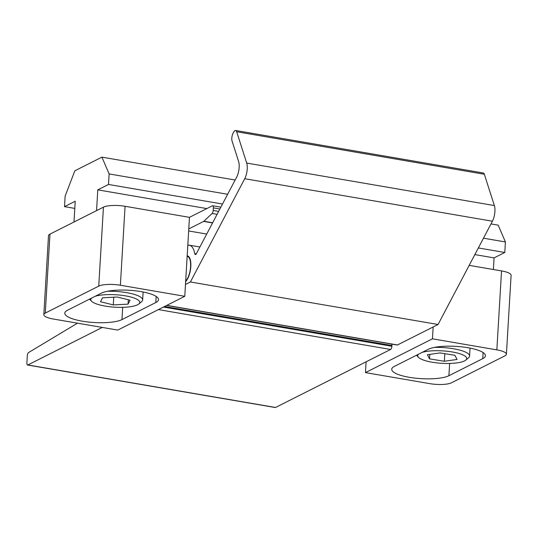<?xml version="1.0" encoding="UTF-8"?>
<svg xmlns="http://www.w3.org/2000/svg" width="538" height="538" viewBox="0 0 538 538"><rect width="100%" height="100%" fill="white"/><g stroke="black" fill="none" stroke-linecap="round" stroke-linejoin="round"><path stroke-width="0.81" d="M219.901 208.986L213.337 207.863L213.183 210.439L218.643 211.38M217.09 214.332L212.12 213.478L203.889 221.252L212.658 222.759M212.557 222.94L203.667 221.414L188.777 228.926M206.706 234.064L188.656 230.963M187.143 256.438A13.087 5.071 99.7 0 1 187.385 256.465A13.087 5.071 99.7 0 1 190.566 266.935A13.087 5.071 99.7 0 1 185.684 281.031M184.776 296.303L120.377 285.248A16.355 4.156 -176.6 0 0 98.75 286.108L45.286 313.069A16.355 4.156 -176.6 0 0 43.82 314.649A16.355 4.156 -176.6 0 0 53.376 319.034L117.775 330.083L184.776 296.303L189.463 217.345L212.362 205.798A2.724 1.056 -80.3 0 1 212.665 205.745A2.724 1.056 -80.3 0 1 213.337 207.863M212.12 213.478A2.724 1.056 -80.3 0 0 213.183 210.439M163.458 307.05L391.886 346.264L391.926 345.524L164.561 306.492M77.479 323.17L28.561 352.558A2.724 1.056 -80.3 0 0 27.324 355.732L26.9 362.894A2.724 1.056 -80.3 0 0 27.566 365.013A2.724 1.056 -80.3 0 0 27.868 364.959L275.55 407.474A2.724 1.056 99.7 0 1 275.248 407.528L27.566 365.013M102.301 327.427L27.868 364.959M391.886 346.264A2.724 1.056 99.7 0 1 390.601 349.465L275.55 407.474M391.812 344.105A2.724 1.056 99.7 0 1 391.926 345.524M246.693 163.054L494.368 205.57A10.901 4.223 99.7 0 1 494.496 205.993A10.901 4.223 99.7 0 1 492.411 221.219L438.066 324.495L190.385 281.979L244.729 178.703A10.901 4.223 -80.3 0 0 246.814 163.471A10.901 4.223 -80.3 0 0 246.693 163.054L236.666 131.749A5.454 2.112 -80.3 0 0 235.604 130.472A5.454 2.112 -80.3 0 0 233.68 132.113L233.062 133.283A5.454 2.112 -80.3 0 0 232.019 140.895A5.454 2.112 -80.3 0 0 232.08 141.111L238.616 161.501A10.901 4.223 99.7 0 1 238.737 161.925A10.901 4.223 99.7 0 1 236.653 177.15L196.35 253.754A2.724 1.056 99.7 0 1 195.388 254.575A2.724 1.056 99.7 0 1 194.823 253.828A2.724 1.056 99.7 0 1 194.776 253.633L196.269 253.889M185.65 281.569A13.632 5.279 -80.3 0 0 190.284 259.646A13.632 5.279 -80.3 0 0 187.48 255.927A13.632 5.279 -80.3 0 0 187.345 255.906L187.607 255.954M494.368 205.57L484.341 174.265L236.666 131.749M187.762 246.001A2.724 1.056 -80.3 0 1 188.677 245.126A24.533 9.509 99.7 0 1 189.322 245.18A24.533 9.509 99.7 0 1 194.776 253.633M190.385 281.979L185.476 284.454M438.066 324.495L397.461 344.966A2.724 1.056 99.7 0 1 397.158 345.026L166.632 305.45M235.604 130.472L483.279 172.987A5.454 2.112 99.7 0 1 484.341 174.265M82.321 321.179A29.987 7.619 -176.6 0 0 121.971 319.599L155.812 302.538A29.987 7.619 -176.6 0 0 158.502 299.639A29.987 7.619 -176.6 0 0 135.132 290.776A29.987 7.619 -176.6 0 0 101.319 293.183L67.485 310.244A29.987 7.619 -176.6 0 0 64.795 313.143A29.987 7.619 -176.6 0 0 82.321 321.179M98.75 286.108L103.444 207.15L49.973 234.111L45.286 313.069M189.463 217.345L125.072 206.289L120.377 285.248M103.444 207.15A16.355 4.156 3.4 0 1 125.072 206.289M43.82 314.649L48.507 235.691A16.355 4.156 3.4 0 1 49.973 234.111M467.905 347.723A29.987 7.619 -176.6 0 0 428.255 349.303L394.421 366.365A29.987 7.619 -176.6 0 0 391.731 369.263A29.987 7.619 -176.6 0 0 415.094 378.127A29.987 7.619 -176.6 0 0 448.907 375.719L482.747 358.658A29.987 7.619 -176.6 0 0 485.437 355.759A29.987 7.619 -176.6 0 0 467.905 347.723M365.457 372.605L429.849 383.655A16.355 4.156 -176.6 0 0 451.476 382.794L504.94 355.833A16.355 4.156 -176.6 0 0 506.406 354.253A16.355 4.156 -176.6 0 0 496.85 349.875L432.451 338.819L365.457 372.605L366.096 361.818M432.451 338.819L433.157 326.969M496.85 349.875L501.537 270.917L469.183 265.362M501.537 270.917A16.355 4.156 3.4 0 1 511.1 275.301L506.406 354.253M73.995 221.999L75.226 201.239L64.513 206.639L65.138 196.114L74.849 170.795L101.917 157.143L109.127 173.929L108.501 184.46L97.788 189.86L96.551 210.627M74.802 208.408L64.513 206.639M483.474 238.193L505.411 241.959L498.201 225.166L490.986 223.929M235.146 180.015L101.917 157.143M227.641 194.279L109.127 173.929M505.411 241.959L504.785 252.483L478.343 247.944M222.51 204.03L108.501 184.46M504.785 252.483L494.072 257.89L474.852 254.588M206.841 208.583L97.788 189.86M494.072 257.89L493.38 269.518M91.521 298.126A24.533 6.234 -176.6 0 0 91.547 301.199A24.533 6.234 -176.6 0 0 100.498 305.127A24.533 6.234 -176.6 0 0 138.804 304.004A24.533 6.234 -176.6 0 0 130.048 296.808A24.533 6.234 -176.6 0 0 95.172 296.283M107.546 291.253A27.263 6.927 3.4 0 1 131.844 293.714A27.263 6.927 3.4 0 1 142.644 299.948A27.263 6.927 3.4 0 1 141.575 301.71L138.804 304.004M102.489 297.79L100.512 301.737L113.296 304.911L128.057 304.145L130.035 300.197L117.25 297.023L102.489 297.79M128.32 299.767L128.057 304.145M113.753 297.205L113.296 304.911M418.456 354.246A24.533 6.234 -176.6 0 0 418.483 357.319A24.533 6.234 -176.6 0 0 432.942 362.356A24.533 6.234 -176.6 0 0 465.74 360.13A24.533 6.234 -176.6 0 0 451.476 351.825A24.533 6.234 -176.6 0 0 422.108 352.403M434.482 347.38A27.263 6.927 3.4 0 1 452.66 348.611A27.263 6.927 3.4 0 1 469.58 356.075A27.263 6.927 3.4 0 1 468.511 357.837L465.74 360.13M427.374 354.717L429.539 358.886L444.375 361.26L457.044 359.458L454.879 355.288L440.044 352.921L427.374 354.717M444.825 353.688L444.375 361.26M429.808 354.374L429.539 358.886M390.601 349.465L158.401 309.599M492.411 221.219L244.729 178.703M166.787 305.369L397.461 344.966M122.698 307.332L121.971 319.599M156.175 296.438L155.812 302.538M483.111 352.565L482.747 358.658M449.634 363.453L448.907 375.719M188.845 256.713L187.385 256.465M220.869 207.15L212.665 205.745M199.901 246.996L189.322 245.18M91.547 301.199L89.564 299.115M143.115 292L142.644 299.948M418.483 357.319L416.493 355.235M470.051 348.12L469.58 356.075"/></g></svg>
